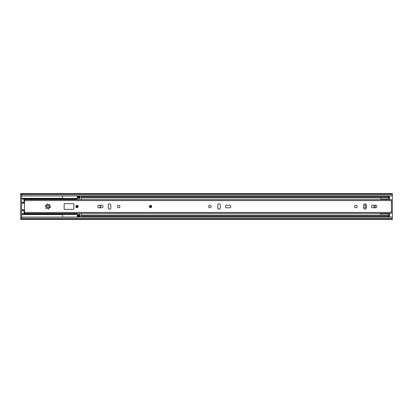 <?xml version="1.0" encoding="UTF-8"?>
<svg xmlns="http://www.w3.org/2000/svg" width="413" height="413" viewBox="0 0 413 413"><rect width="100%" height="100%" fill="white"/><g stroke="black" fill="none" stroke-linecap="round" stroke-linejoin="round"><path stroke-width="0.62" d="M100.447 207.785L100.447 205.215M25.1 213.402L28.518 213.402M28.518 199.598L25.1 199.598M363.693 207.754L364.633 207.754A1.254 1.254 0 0 0 365.892 206.5A1.254 1.254 0 0 0 364.633 205.246L363.693 205.246M373.605 207.785A1.766 1.766 0 0 0 373.605 205.215M392.35 195.948L392.35 217.052L21.677 217.052L21.677 195.948L392.35 195.948L392.35 193.532L21.677 193.532L21.677 193.811L392.35 193.811M387.218 216.479L387.218 217.052M389.5 217.052L389.5 213.542M389.5 199.458L389.5 195.948M387.218 195.948L387.218 196.521M21.677 217.052L21.677 219.468L392.35 219.468L392.35 217.052M21.677 195.948L21.677 193.811M21.677 219.189L392.35 219.189M57.046 213.542A2.282 2.282 0 0 1 54.738 213.542M49.508 205.731L45.363 205.731M46.328 207.156L50.489 207.156M62.564 195.948L62.564 198.612L21.677 198.612M21.677 202.468L24.527 202.468M21.677 210.418L24.527 210.418M21.677 214.275L62.564 214.275L62.564 217.052M100.147 205.215L100.147 207.785M21.677 199.02L30.799 199.02L30.799 199.458M24.527 199.629L23.959 199.629L23.959 201.854L24.527 201.854M54.562 199.458A2.282 2.282 0 0 1 57.221 199.458M24.527 211.033L23.959 211.033L23.959 213.258L24.527 213.258M30.799 213.542L30.799 213.867L62.564 213.867L62.564 213.542M21.677 213.867L30.799 213.867M21.677 219.272L20.65 219.272L20.65 218.988L21.677 218.988M20.65 218.988L20.65 193.898L21.677 193.898M20.65 193.898L20.65 193.614L21.677 193.614M24.527 210.021L21.677 210.021M21.677 202.866L24.527 202.866M79.621 217.052L79.616 215.225A0.284 0.284 0 0 0 79.332 214.941A0.284 0.284 0 0 0 79.043 215.225L79.043 216.536A0.687 0.687 0 0 1 78.816 217.052M80.127 195.948L80.127 197.832A0.687 0.687 0 0 1 79.446 198.519L79.219 198.519A0.687 0.687 0 0 1 78.532 197.832L78.532 196.521A0.284 0.284 0 0 0 78.248 196.237A0.284 0.284 0 0 0 77.964 196.521L77.964 197.832A0.687 0.687 0 0 1 77.277 198.519M80.122 217.052L80.127 215.054A0.687 0.687 0 0 0 79.446 214.368L79.219 214.368A0.687 0.687 0 0 0 78.532 215.054L78.532 216.366A0.284 0.284 0 0 1 78.248 216.649A0.284 0.284 0 0 1 77.964 216.366L77.964 215.054A0.687 0.687 0 0 0 77.277 214.368M77.277 195.948L77.277 198.746L62.564 198.746L62.564 198.457L77.277 198.457M77.277 214.424L62.564 214.424L62.564 214.141L77.277 214.141L77.277 217.052M77.123 199.458L76.994 198.746M76.994 214.141L77.086 213.542M62.564 214.141L62.564 213.857L76.994 213.857M62.564 199.458L62.564 198.746M77.737 217.052A0.687 0.687 0 0 1 77.505 216.536L77.277 214.997M78.919 195.948A0.687 0.687 0 0 1 79.043 196.351L79.043 197.662A0.284 0.284 0 0 0 79.332 197.946A0.284 0.284 0 0 0 79.616 197.662L79.616 195.948M77.634 195.948A0.687 0.687 0 0 0 77.505 196.351L77.277 197.889M375.128 207.785L375.128 205.215M388.246 197.868L81.438 197.868L81.438 197.548L388.246 197.548L388.246 197.946L389.387 197.946L389.387 199.458M81.438 197.548L81.438 196.521L389.387 196.521L389.387 197.946M81.438 197.868L81.438 199.458M81.438 213.542L81.438 215.132L388.246 215.132M389.387 213.542L389.387 216.479L81.438 216.479L81.438 215.132M81.438 215.452L388.246 215.452L388.246 214.77L389.387 214.77M380.719 199.458L380.719 197.868M380.719 215.132L380.719 213.542M389.387 198.23L388.246 198.23L388.246 197.946M388.246 197.548L388.246 196.521M388.246 216.479L388.246 215.452M49.483 205.901A0.661 0.661 0 0 1 49.746 205.375A0.506 0.506 0 0 0 49.792 204.616A0.506 0.506 0 0 0 49.033 204.667A0.661 0.661 0 0 1 47.851 204.347A0.506 0.506 0 0 0 47.319 203.908A0.506 0.506 0 0 0 46.881 204.611A0.661 0.661 0 0 1 46.019 205.473A0.506 0.506 0 0 0 45.316 205.942A0.506 0.506 0 0 0 45.76 206.443A0.661 0.661 0 0 1 46.075 207.625A0.506 0.506 0 0 0 46.22 208.508A0.506 0.506 0 0 0 46.788 208.333A0.661 0.661 0 0 1 47.965 208.653A0.506 0.506 0 0 0 48.6 209.076A0.506 0.506 0 0 0 48.935 208.389A0.661 0.661 0 0 1 49.797 207.527A0.506 0.506 0 0 0 50.484 207.192A0.506 0.506 0 0 0 50.061 206.557A0.661 0.661 0 0 1 49.483 205.901M78.134 206.5A1.141 1.141 0 0 0 76.994 205.359A1.141 1.141 0 0 0 75.853 206.5A1.141 1.141 0 0 0 76.994 207.641A1.141 1.141 0 0 0 78.134 206.5A1.141 1.141 0 0 1 76.994 207.641A1.141 1.141 0 0 1 75.853 206.5A1.141 1.141 0 0 1 76.994 205.359A1.141 1.141 0 0 1 78.134 206.5M151.695 206.5A1.141 1.141 0 0 0 150.559 205.359A1.141 1.141 0 0 0 149.418 206.5A1.141 1.141 0 0 0 150.559 207.641A1.141 1.141 0 0 0 151.695 206.5M119.904 206.5A1.285 1.285 0 0 0 118.624 205.215A1.285 1.285 0 0 0 117.338 206.5A1.285 1.285 0 0 0 118.624 207.785A1.285 1.285 0 0 0 119.904 206.5M97.695 206.5A1.285 1.285 0 0 0 98.975 207.785L101.768 207.785A1.285 1.285 0 0 0 103.054 206.5A1.285 1.285 0 0 0 101.768 205.215L98.975 205.215A1.285 1.285 0 0 0 97.695 206.5M225.431 206.5A1.285 1.285 0 0 0 226.716 207.785L229.509 207.785A1.285 1.285 0 0 0 230.795 206.5A1.285 1.285 0 0 0 229.509 205.215L226.716 205.215A1.285 1.285 0 0 0 225.431 206.5M211.146 206.5A1.285 1.285 0 0 0 209.866 205.215A1.285 1.285 0 0 0 208.58 206.5A1.285 1.285 0 0 0 209.866 207.785A1.285 1.285 0 0 0 211.146 206.5M357.137 206.5A1.285 1.285 0 0 0 355.851 205.215A1.285 1.285 0 0 0 354.571 206.5A1.285 1.285 0 0 0 355.851 207.785A1.285 1.285 0 0 0 357.137 206.5M371.421 206.5A1.285 1.285 0 0 0 372.707 207.785L375.5 207.785A1.285 1.285 0 0 0 376.78 206.5A1.285 1.285 0 0 0 375.5 205.215L372.707 205.215A1.285 1.285 0 0 0 371.421 206.5M30.108 199.598L390.812 199.598M30.232 199.458L30.232 199.747M30.108 213.402L390.812 213.402M73.287 203.65L64.16 203.65L64.16 209.35L73.287 209.35A0.568 0.568 0 0 0 73.855 208.782L73.855 204.218A0.568 0.568 0 0 0 73.287 203.65L64.16 203.65L64.16 209.35M110.782 207.899L110.782 205.101A1.285 1.285 0 0 0 109.497 203.821A1.285 1.285 0 0 0 108.216 205.101L108.216 207.899A1.285 1.285 0 0 0 109.497 209.179A1.285 1.285 0 0 0 110.782 207.899M220.274 207.899L220.274 205.101A1.285 1.285 0 0 0 218.988 203.821A1.285 1.285 0 0 0 217.708 205.101L217.708 207.899A1.285 1.285 0 0 0 218.988 209.179A1.285 1.285 0 0 0 220.274 207.899M363.693 205.101L363.693 207.899A1.285 1.285 0 0 0 364.978 209.179A1.285 1.285 0 0 0 366.259 207.899L366.259 205.101A1.285 1.285 0 0 0 364.978 203.821A1.285 1.285 0 0 0 363.693 205.101M391.323 201.508L392.35 201.75L392.35 211.249L391.323 211.492L391.323 213.402L24.527 213.402L24.527 199.598L391.323 199.598L391.323 201.508M151.127 206.5A0.568 0.568 0 0 1 150.559 207.068A0.568 0.568 0 0 1 149.986 206.5A0.568 0.568 0 0 1 150.559 205.932A0.568 0.568 0 0 1 151.127 206.5M76.994 205.932A0.568 0.568 0 0 1 77.561 206.5A0.568 0.568 0 0 1 76.994 207.068A0.568 0.568 0 0 1 76.42 206.5A0.568 0.568 0 0 1 76.994 205.932M21.677 218.332L392.35 218.332M21.677 194.668L392.35 194.668M21.677 202.752L24.527 202.752M21.677 210.134L24.527 210.134M21.677 198.328L62.564 198.328M62.564 214.559L21.677 214.559M21.677 198.73L62.564 198.73M30.799 199.02L62.564 199.02M21.677 214.156L62.564 214.156M20.65 218.131L21.677 218.131M20.65 194.75L21.677 194.75M21.677 209.737L24.527 209.737M24.527 203.15L21.677 203.15M62.564 217.042L77.277 217.042M62.564 199.03L76.994 199.03M389.387 197.662L388.246 197.662M389.387 215.054L388.246 215.054M388.246 215.338L389.387 215.338M391.436 211.291L391.436 201.709M24.527 200.568L391.323 200.568M24.527 212.432L391.323 212.432M150.843 206.5A0.284 0.284 0 0 0 150.559 206.216A0.284 0.284 0 0 0 150.27 206.5A0.284 0.284 0 0 0 150.559 206.784A0.284 0.284 0 0 0 150.843 206.5M76.994 206.216A0.284 0.284 0 0 0 76.71 206.5A0.284 0.284 0 0 0 76.994 206.784A0.284 0.284 0 0 0 77.277 206.5A0.284 0.284 0 0 0 76.994 206.216M76.994 207.641A1.141 1.141 0 0 1 75.853 206.5A1.141 1.141 0 0 1 76.994 205.359M389.387 199.2L380.719 199.2M389.387 213.8L380.719 213.8"/></g></svg>
